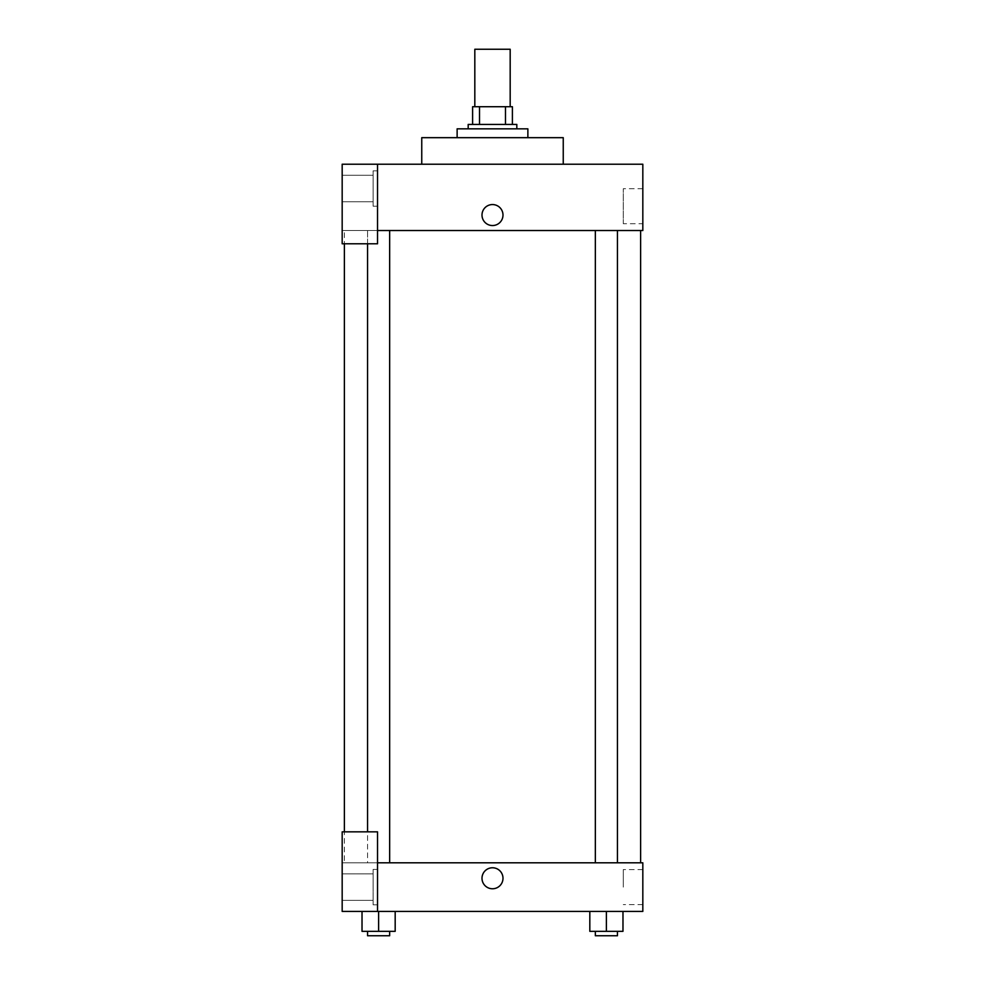 <?xml version="1.0" encoding="UTF-8"?>
<svg xmlns="http://www.w3.org/2000/svg" width="985" height="985" viewBox="0 0 985 985"><rect width="100%" height="100%" fill="white"/><g stroke="black" fill="none" stroke-linecap="round" stroke-linejoin="round"><path stroke-width="0.74" stroke-dasharray="4.92 3.69" d="M474.819 49.25L510.181 49.25M492.5 106.725L474.819 106.725L492.5 106.725M505.477 124.418L505.477 106.725L512.397 106.725L512.397 124.418L479.523 124.418L512.397 124.418M505.477 106.725L472.603 106.725M479.523 124.418L472.603 124.418L479.523 124.418L479.523 106.725M516.817 124.418L468.183 124.418M468.183 128.838L516.817 128.838L468.183 128.838M457.126 128.838L527.874 128.838M492.5 137.678L457.126 137.678L492.5 137.678M421.752 164.212L421.752 137.678L563.248 137.678L563.248 164.212L421.752 164.212L563.248 164.212M377.538 230.527L642.823 230.527L642.823 164.212L342.177 164.212L342.177 243.787L377.538 243.787L377.538 164.212L377.538 243.787L342.177 243.787L342.177 230.527L342.177 243.787L377.538 243.787L377.538 230.527L342.177 230.527L377.538 230.527L377.538 164.212M377.538 170.836L377.538 206.21L377.538 170.836L373.118 170.836L373.118 206.21L373.118 170.836L373.118 206.21L373.118 170.836L377.538 170.836L377.538 206.21L377.538 170.836M373.118 188.529L373.118 175.256L373.118 188.529M342.177 188.529L342.177 175.256L342.177 188.529M503.003 215.05A10.503 10.503 0 0 0 487.255 205.963A10.503 10.503 0 0 0 487.255 224.149A10.503 10.503 0 0 0 503.003 215.05A10.503 10.503 0 0 1 487.255 224.149A10.503 10.503 0 0 1 487.255 205.963A10.503 10.503 0 0 1 503.003 215.05M642.823 223.706L642.823 188.726L642.823 223.706L623.271 223.706L623.271 188.726L623.271 223.706M342.177 215.05L342.177 225.553L342.177 215.05M481.997 215.05A10.503 10.503 0 0 0 497.745 224.149A10.503 10.503 0 0 0 497.745 205.963A10.503 10.503 0 0 0 481.997 215.05M595.346 230.527L617.447 230.527L595.346 230.527L617.447 230.527L595.346 230.527L595.346 862.798L617.447 862.798L595.346 862.798M367.553 243.787L367.553 230.527L389.654 230.527L367.553 230.527L389.654 230.527L367.553 230.527L367.553 862.798L389.654 862.798L367.553 862.798L389.654 862.798L367.553 862.798L367.553 831.845M344.381 230.527L640.619 230.527L344.381 230.527L344.381 243.787M344.381 862.798L640.619 862.798L344.381 862.798L344.381 831.845M342.177 862.798L377.538 862.798L342.177 862.798L342.177 911.433L377.538 911.433L377.538 831.845L342.177 831.845L342.177 862.798M377.538 911.433L642.823 911.433L642.823 862.798L377.538 862.798L377.538 831.845L377.538 911.433L377.538 862.798M342.177 878.275L342.177 867.773L342.177 878.275M342.177 887.116L342.177 900.376L342.177 887.116M373.118 887.116L373.118 873.855L373.118 887.116M373.118 869.423L373.118 904.796L373.118 869.423L373.118 904.796L373.118 869.423L377.538 869.423L377.538 904.796L377.538 869.423L373.118 869.423M377.538 869.423L377.538 904.796L377.538 869.423M377.538 831.845L342.177 831.845L377.538 831.845M395.182 931.33L395.182 911.433L395.182 931.33L378.609 931.33L395.182 931.33L378.609 931.33L378.609 911.433L395.17 911.433L362.024 911.433L395.182 911.433L362.024 911.433L395.182 911.433L378.609 911.433L378.609 931.33L362.024 931.33L362.024 911.433L362.024 931.33L389.654 931.33L362.024 931.33L362.024 911.433M622.976 931.33L622.976 911.433L622.976 931.33L606.391 931.33L622.976 931.33L606.391 931.33L606.391 911.433L589.83 911.433L622.963 911.433L589.818 911.433L622.976 911.433L589.818 911.433L622.976 911.433L606.391 911.433L606.391 931.33L589.818 931.33L589.818 911.433L589.818 931.33L617.447 931.33L589.818 931.33L589.818 911.433M642.823 887.116L642.823 869.62L642.823 887.116M623.271 887.116L623.271 869.62L623.271 887.116M481.997 878.275A10.503 10.503 0 0 0 497.745 887.362A10.503 10.503 0 0 0 497.745 869.176A10.503 10.503 0 0 0 481.997 878.275M503.003 878.275A10.503 10.503 0 0 0 487.255 869.176A10.503 10.503 0 0 0 487.255 887.362A10.503 10.503 0 0 0 503.003 878.275A10.503 10.503 0 0 1 487.255 887.362A10.503 10.503 0 0 1 487.255 869.176A10.503 10.503 0 0 1 503.003 878.275M595.346 931.33L595.346 935.75L617.447 935.75L595.346 935.75L617.447 935.75L617.447 931.33L595.346 931.33L617.447 931.33M606.391 931.33L606.391 911.433M367.553 931.33L367.553 935.75L389.654 935.75L367.553 935.75L389.654 935.75L389.654 931.33L367.553 931.33L389.654 931.33M378.609 931.33L378.609 911.433M377.538 206.21L373.118 206.21L377.538 206.21M342.177 201.79L373.118 201.79L342.177 201.79M342.177 175.256L373.118 175.256L342.177 175.256M642.823 188.726L623.271 188.726M389.654 862.798L389.654 230.527M617.447 862.798L617.447 230.527M342.177 900.376L373.118 900.376L342.177 900.376M342.177 873.855L373.118 873.855L342.177 873.855M377.538 904.796L373.118 904.796L377.538 904.796M642.823 869.62L623.271 869.62M642.823 904.599L623.271 904.599"/><path stroke-width="1.48" d="M510.181 106.725L510.181 49.25L474.819 49.25L474.819 106.725M479.523 124.418L479.523 106.725L472.603 106.725L472.603 124.418L472.603 106.725M479.523 106.725L512.397 106.725L512.397 124.418M505.477 124.418L505.477 106.725M468.183 128.838L468.183 124.418L516.817 124.418L516.817 128.838M527.874 137.678L527.874 128.838L457.126 128.838L457.126 137.678M563.248 164.212L563.248 137.678L421.752 137.678L421.752 164.212M377.538 164.212L342.177 164.212L342.177 243.787L377.538 243.787L377.538 164.212L642.823 164.212L642.823 230.527L377.538 230.527M481.997 215.05A10.503 10.503 0 0 1 497.745 205.963A10.503 10.503 0 0 1 497.745 224.149A10.503 10.503 0 0 1 481.997 215.05M344.381 831.845L344.381 243.787M595.346 230.527L595.346 862.798M367.553 831.845L367.553 243.787M377.538 862.798L642.823 862.798L642.823 911.433L342.177 911.433L342.177 831.845L377.538 831.845L377.538 911.433M481.997 878.275A10.503 10.503 0 0 1 497.745 869.176A10.503 10.503 0 0 1 497.745 887.362A10.503 10.503 0 0 1 481.997 878.275M589.818 911.433L589.818 931.33L622.976 931.33L622.976 911.433L622.976 931.33M606.391 931.33L606.391 911.433M617.447 931.33L617.447 935.75L595.346 935.75L595.346 931.33M362.024 911.433L362.024 931.33L395.182 931.33L395.182 911.433L395.182 931.33M378.609 931.33L378.609 911.433M389.654 931.33L389.654 935.75L367.553 935.75L367.553 931.33M640.619 862.798L640.619 230.527M617.447 230.527L617.447 862.798M389.654 862.798L389.654 230.527"/></g></svg>
